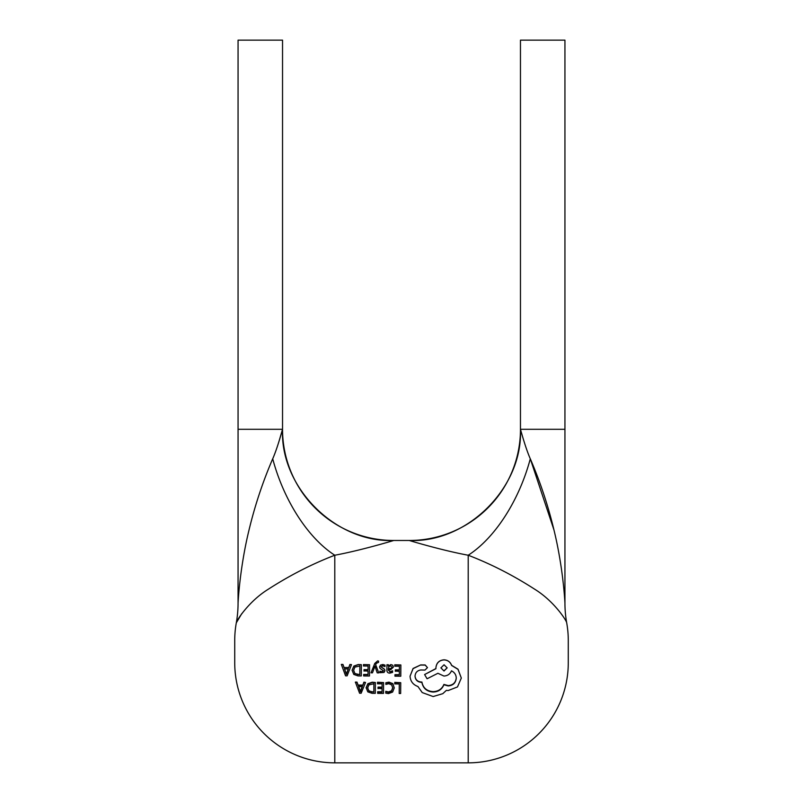 <?xml version="1.0" encoding="UTF-8"?>
<svg xmlns="http://www.w3.org/2000/svg" width="803" height="803" viewBox="0 0 803 803"><rect width="100%" height="100%" fill="white"/><g stroke="black" fill="none" stroke-linecap="round" stroke-linejoin="round"><path stroke-width="1.2" d="M238.059 603.153C239.264 581.844 243.068 554.461 248.81 530.893C254.722 506.091 262.681 482.061 272.709 458.804C277.155 448.757 281.391 433.279 282.536 429.294A111.185 111.185 0 0 0 393.721 540.479C391.312 541.242 360.286 550.527 334.791 555.234C311.955 564.017 289.702 575.4 268.031 589.392C248.438 601.557 236.082 621.261 236.303 622.837A111.185 111.185 0 0 0 238.059 603.153L238.059 429.294L282.536 429.294L278.902 441.63M564.941 603.153A111.185 111.185 0 0 0 566.697 622.837C566.918 621.261 554.562 601.557 534.969 589.392C513.298 575.4 491.045 564.017 468.209 555.234A111.185 59.121 111.1 0 0 530.291 458.804C540.299 482.011 548.258 506.041 554.18 530.863C559.962 554.602 563.746 581.924 564.941 603.153L564.941 429.294L520.464 429.294C521.609 433.299 525.845 448.757 530.291 458.804L553.929 529.839M241.733 613.693L236.303 622.837A100.064 100.064 0 0 0 234.727 640.543L234.727 662.786A100.064 100.064 0 0 0 334.791 762.85L468.209 762.85L468.209 555.234C442.834 550.557 411.608 541.222 409.279 540.479L409.279 540.479A111.185 111.185 0 0 0 520.464 429.294C523.004 487.431 467.416 543.009 409.279 540.479L393.721 540.479C335.584 543.019 279.996 487.431 282.536 429.294L238.059 429.294L238.059 40.15L282.536 40.15L282.536 429.294M566.697 622.837A100.064 100.064 0 0 1 568.273 640.543L568.273 662.786A100.064 100.064 0 0 1 468.209 762.85M427.477 667.614L425.158 664.964L420.662 664.934L413.073 668.467L410.052 676.196C410.403 681.285 413.033 684.718 417.931 686.505L422.227 692.567L433.128 696.542L442.794 693.682L446.358 690.379L448.204 690.54L457.479 686.926L461.323 678.053L458.011 669.351L451.607 665.446C450.282 661.963 447.753 660.116 444.009 659.905C439.121 660.337 436.43 663.007 435.909 667.915L435.909 668.718L424.606 674.55L427.076 678.766L437.886 673.285L443.888 676.036C447.522 675.865 450.051 674.139 451.487 670.826C454.588 672.392 456.174 674.841 456.255 678.174C455.763 682.931 453.063 685.521 448.164 685.933L443.908 684.748C441.961 689.426 438.348 691.855 433.078 692.035C426.784 691.544 423.061 688.312 421.896 682.339L421.254 682.329C417.44 681.958 415.362 679.9 415.031 676.146C415.342 672.573 417.289 670.505 420.862 669.973L424.968 670.083L427.477 667.614L425.158 665.105L420.421 665.065L413.073 668.638L410.052 676.196M456.255 677.913C455.743 682.62 453.043 685.18 448.164 685.591L443.908 684.417C441.951 689.044 438.338 691.453 433.078 691.634C426.794 691.152 423.071 687.95 421.896 682.028L421.254 682.028C417.45 681.657 415.372 679.609 415.031 675.905M461.323 678.053L458.011 669.18L451.607 665.316C450.272 661.863 447.743 660.036 444.009 659.825C439.131 660.267 436.43 662.917 435.909 667.755L435.909 668.548L424.606 674.55M351.513 664.613L349.897 664.482L348.783 667.534L344.075 667.504L342.951 664.432L341.335 664.412L345.561 675.835L347.127 675.845L351.513 664.613L349.897 664.603L348.783 667.694L344.075 667.664L342.951 664.553L341.335 664.543M361.34 664.683L358.228 664.533L353.832 666.078L352.095 670.234L353.772 674.41L358.038 675.915L361.26 675.945L361.34 664.683L358.228 664.663L353.832 666.219L352.095 670.415M368.085 665.888L368.065 669.652L364.02 669.622L364.01 670.896L368.055 671.117L368.025 674.701L363.659 674.671L363.649 675.955L369.48 675.996L369.561 664.743L363.478 664.703L363.468 665.998L368.085 666.028L368.065 669.832L364.02 669.802L364.01 671.087M369.561 664.743L363.478 664.573L363.468 665.998M368.055 670.927L368.025 674.48L363.659 674.45L363.649 675.955M378.564 661.1L377.651 660.889L374.76 663.439L371.026 672.814L372.492 672.824L374.941 666.129L377.189 672.854L378.775 672.874L375.663 664.804L376.296 663.338L378.554 662.375L378.564 661.1L377.651 660.979L374.76 663.559L371.026 672.814M378.775 672.874L375.663 664.673M385.018 665.135L382.83 664.523L380.481 665.145L379.558 666.861L380.02 668.357L383.513 670.866L381.957 671.93L379.909 671.338L379.899 672.703L384.055 672.452L384.978 670.746L384.577 669.471L381.013 666.891L382.69 665.807L385.008 666.6L385.018 665.135L382.83 664.653L380.481 665.275L379.558 667.022M384.978 670.746L384.577 669.3L381.013 666.741M383.513 670.676L381.957 671.73L379.909 671.147L379.899 672.703M389.947 671.79L388.321 670.013L390.72 669.692L393.42 667.082L392.737 665.225L390.87 664.573L388.371 666.129L388.361 664.743L386.946 664.743L386.905 670.063C386.875 672.081 387.849 673.105 389.806 673.135L392.587 672.402L392.597 670.846L389.947 671.79L388.321 669.832M399.402 666.109L399.372 669.863L395.327 669.843L395.317 671.117L399.362 671.338L399.342 674.921L394.976 674.891L394.966 676.176L400.787 676.216L400.868 664.964L394.785 664.924L394.775 666.219L399.402 666.249L399.372 670.053L395.327 670.023L395.317 671.308M400.868 664.964L394.785 664.794L394.775 666.219M399.362 671.147L399.342 674.691L394.976 674.661L394.966 676.176M365.536 682.46L363.93 682.149L362.815 685.1L358.108 685.069L356.984 682.098L355.368 682.088L359.593 693.23L361.149 693.24L365.536 682.46L363.93 682.45L362.815 685.431L358.108 685.401L356.984 682.399L355.368 682.389M375.372 682.53L372.261 682.199L367.864 683.694L366.128 687.689L367.804 691.875L372.07 693.31L375.292 693.33L375.372 682.53L372.261 682.51L367.864 684.015L366.128 688.051M382.118 683.504L382.087 687.137L378.052 687.107L378.042 688.332L382.087 688.723L382.057 692.156L377.691 692.126L377.681 693.35L383.503 693.39L383.583 682.59L377.51 682.55L377.5 683.795L382.118 683.825L382.087 687.488L378.052 687.458L378.042 688.693M383.583 682.59L377.51 682.239L377.5 683.795M382.087 688.362L382.057 691.754L377.691 691.724L377.681 693.35M394.273 687.9L392.858 683.644L388.983 682.138L385.852 682.751L385.841 684.407L388.762 683.694L391.653 684.869L392.747 687.97L391.533 691.202L388.441 692.357L385.781 691.714L385.771 693.15L388.451 693.601L392.617 692.066L394.273 687.9L392.858 683.965L388.983 682.44L385.852 683.052L385.841 684.407M392.747 687.619L391.533 690.801L388.441 691.955L385.781 691.313L385.771 693.15M399.272 683.624L399.201 693.491L400.657 693.501L400.737 682.701L394.775 682.66L394.765 683.915L399.272 683.945L399.201 693.491M400.737 682.701L394.775 682.359L394.765 683.915M334.791 762.85L334.791 555.234A111.185 59.121 68.9 0 1 272.709 458.804M373.907 683.775L368.888 684.879L367.664 688.02L368.878 691.062L373.837 692.096L373.907 683.775M367.664 687.669L368.878 691.062M368.878 690.67L372.13 692.086M372.13 691.684L373.837 692.096M373.837 691.694L373.907 683.453M360.226 691.122L360.427 691.875L362.344 686.665L358.55 686.635L360.427 691.875M360.627 690.741L362.344 686.314M358.55 686.284L360.226 690.731M392.597 671.037L389.947 671.991M392.737 665.225L390.87 664.703L388.371 666.129M393.42 667.082L392.737 665.356M386.946 664.743L386.905 670.063M388.361 664.884L386.946 664.874M391.974 667.183L390.499 665.868L388.953 666.52L388.331 668.929L391.593 668.206L391.974 667.183M388.331 668.758L390.218 668.688M390.218 668.528L391.593 668.206M391.593 668.046L391.974 667.032M359.874 665.968L354.866 667.112L353.631 670.385L354.846 673.556L359.814 674.65L359.874 665.968M353.631 670.204L354.846 673.556M354.846 673.346L358.098 674.64M358.098 674.41L359.814 674.65M359.814 674.42L359.874 665.828M346.193 673.627L346.394 674.41L348.311 668.969L344.517 668.939L346.394 674.41M346.394 674.189L346.595 673.627M346.595 673.416L348.311 668.799M344.517 668.769L346.193 673.406M444.049 664.754L440.897 667.895L444.009 671.017L447.161 667.885L444.049 664.754M440.897 667.815L444.009 671.017M444.009 670.826L447.161 667.805M564.941 40.15L520.464 40.15L520.464 429.294L564.941 429.294L564.941 40.15"/></g></svg>
